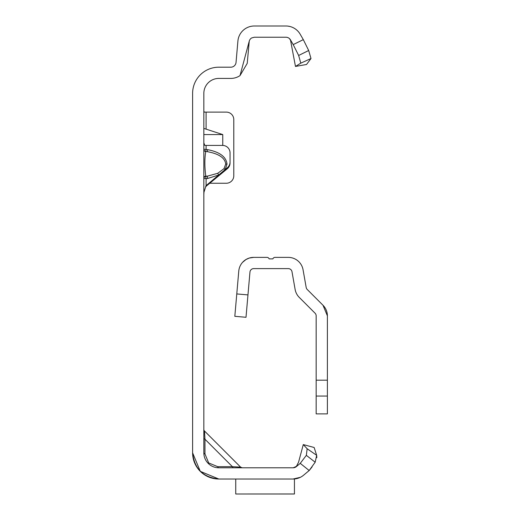 <?xml version="1.0" encoding="UTF-8"?>
<svg xmlns="http://www.w3.org/2000/svg" width="520" height="520" viewBox="0 0 520 520"><rect width="100%" height="100%" fill="white"/><g stroke="black" fill="none" stroke-linecap="round" stroke-linejoin="round"><path stroke-width="0.78" d="M217.75 173.297L218.621 175.032L207.662 178.483L207.331 176.169L217.75 173.297L224.003 168.662L225.206 169.526L206.005 185.705M224.003 168.662L225.725 164.041C224.933 157.859 218.797 153.732 207.331 151.671L207.662 149.662C219.726 152.002 226.181 156.806 227.013 164.073L225.206 169.526L227.37 167.719A7.488 7.462 180 0 0 230.048 162.006L230.048 152.887A7.488 7.462 180 0 0 222.56 145.424L206.089 145.424L206.089 149.422L207.662 149.662M300.32 477.334L293.053 479.024L218.816 479.024L200.285 471.348L192.608 452.816C194.279 468.624 203.014 477.36 218.816 479.024L200.285 471.348L192.608 452.816C194.279 468.624 203.014 477.36 218.816 479.024L200.285 471.348L192.608 452.816C194.279 468.624 203.014 477.36 218.816 479.024L200.285 471.348L192.608 452.816L192.608 93.392A26.208 26.208 0 0 1 218.816 67.191L230.815 67.191A5.239 5.239 0 0 0 236.041 62.4L237.906 41.035A16.471 16.471 0 0 1 254.319 26L285.928 26A16.471 16.471 0 0 1 289.965 26.501L288.119 26.149M233.525 467.792A2.249 1.3 90 0 1 232.401 466.668L240.624 467.135L204.497 431.009L204.964 439.231A2.249 1.3 0 0 1 203.84 438.106M204.964 453.941L208.689 462.943L217.692 466.668L232.401 466.668L204.964 439.231L204.964 453.941A2.249 1.3 0 0 1 203.84 452.816L203.84 93.392A14.976 14.976 0 0 1 218.816 78.416L230.815 78.416A16.471 16.471 0 0 0 240.013 75.615L249.256 41.119A5.239 5.239 0 0 1 251.674 37.947L254.319 37.232L285.928 37.232A5.239 5.239 0 0 1 290.466 39.852L293.209 44.609L303.31 39.63L300.19 34.236A16.471 16.471 0 0 0 289.965 26.501M203.84 429.423A2.249 2.249 0 0 0 204.497 431.009L240.624 467.135L242.209 467.792M204.269 112.112L203.84 111.163M222.761 145.424L222.761 134.576L203.84 128.401M209.963 183.248L226.304 183.248A7.488 7.488 0 0 0 233.792 175.76L233.792 119.6A7.488 7.488 0 0 0 226.304 112.112L203.84 112.112M203.84 142.825L204.789 145.386L206.089 145.424M230.048 162.006L230.048 162.981A7.488 7.462 180 0 1 227.37 168.694L205.608 186.68M207.662 178.483L206.089 178.724L206.089 185.51L203.951 192.283L203.84 194.669M296.712 466.291L293.189 467.792L218.816 467.792A14.976 14.976 0 0 1 203.84 452.816M303.284 444.581L314.132 447.486L316.673 455.299L315.178 462.215L309.173 470.522L300.248 463.346L296.413 466.563A5.239 5.239 0 0 1 293.046 467.792A5.239 5.239 0 0 0 293.462 467.772L296.445 466.31L298.578 462.15L303.284 444.581L307.144 448.747L316.673 455.299L316.829 457.639M218.816 479.024L233.525 479.024C244.836 479.024 244.836 479.024 233.525 479.024C244.836 479.024 244.836 479.024 233.525 479.024C244.836 479.024 244.836 479.024 233.525 479.024C244.836 479.024 244.836 479.024 233.525 479.024L218.816 479.024A26.208 26.208 0 0 1 192.608 452.816M233.525 479.024L235.742 479.024L233.525 479.024M293.202 479.024L294.444 479.024L294.444 494L235.742 494L294.444 493.974M293.046 479.024A16.471 16.471 0 0 0 303.635 475.169L309.173 470.522M312.111 466.888L309.27 470.444L303.635 475.169M249.256 41.119L247.228 63.382L240.013 75.615M295.471 66.436L306.534 64.486L310.999 58.532L300.788 63.148L295.471 66.436L290.466 39.852M235.742 479.024L235.742 493.974M217.692 466.668A2.249 1.3 -90 0 0 218.816 467.792M303.31 39.63L308.685 50.505L310.999 58.532M300.788 63.148L298.649 55.471L293.209 44.609M298.649 55.471L308.685 50.505M300.248 463.346L306.351 455.338L307.144 448.747M315.178 462.215L306.351 455.338M206.089 185.51L206.089 186.492M203.84 149.37A2.249 2.23 180 0 0 205.751 151.573C204.568 158.424 204.568 166.589 205.751 176.072L205.751 176.41L207.331 176.169L205.751 176.072A2.249 2.145 180 0 0 203.84 178.191M206.056 178.529L205.751 176.41A2.249 2.145 180 0 0 203.84 178.529L206.056 178.529M205.751 151.43L206.089 149.422L203.84 149.227A2.249 2.23 0 0 0 205.751 151.43L207.331 151.671L205.751 151.43M222.761 134.576L203.84 134.576M316.16 380.178L316.16 315.848A3.744 3.744 0 0 0 315.062 313.203L299.28 297.414A14.976 14.976 0 0 1 295.12 289.425L291.993 271.707A3.744 3.744 0 0 0 288.308 268.613L253.695 268.613A3.744 3.744 0 0 0 249.964 272.031L246.006 317.284L234.819 316.31L246.006 317.284L234.819 316.31L238.778 271.05A14.976 14.976 0 0 1 253.695 257.381L267.014 257.381A2.249 2.249 0 0 1 269.132 258.875L272.877 258.875A2.249 2.249 0 0 1 274.989 257.381L288.308 257.381A14.976 14.976 0 0 1 303.056 269.757L306.183 287.476A3.744 3.744 0 0 0 307.222 289.471L323.005 305.26L327.392 315.848L327.392 380.178L316.16 380.178L316.16 413.881L327.392 413.881L327.392 380.178M327.392 315.848A14.976 14.976 0 0 0 323.005 305.26M253.695 257.381L249.288 258.043L246.031 259.493L242.593 262.308M227.013 164.073L225.725 164.041M208.228 463.404L208.689 462.943M206.089 112.112L206.089 129.058M232.401 466.668L224.269 466.668L232.401 466.668M204.964 439.231L204.964 447.363L204.964 439.231M227.37 168.694L227.37 167.719M327.392 396.065L316.16 396.065M236.775 293.93L247.962 294.905M286.526 26.013L285.928 26M289.543 38.681L290.758 40.657"/></g></svg>
